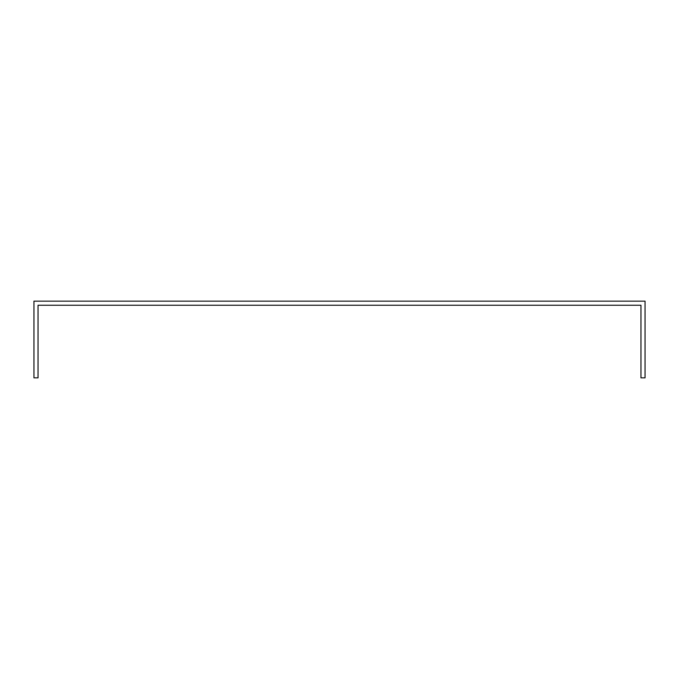 <?xml version="1.0" encoding="UTF-8"?>
<svg xmlns="http://www.w3.org/2000/svg" width="679" height="679" viewBox="0 0 679 679"><rect width="100%" height="100%" fill="white"/><g stroke="black" fill="none" stroke-linecap="round" stroke-linejoin="round"><path stroke-width="1.02" d="M38.041 305.236L38.041 377.855L33.95 377.855L33.95 301.145L645.05 301.145L645.05 377.855L640.959 377.855L640.959 305.236L38.041 305.236"/></g></svg>
